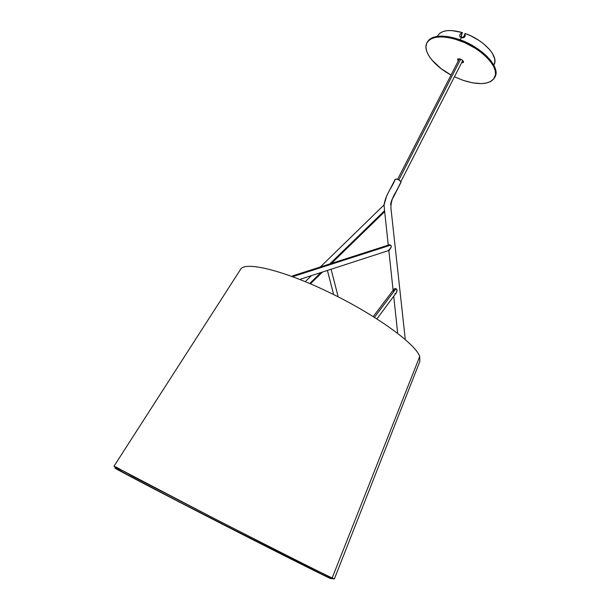 <?xml version="1.0" encoding="UTF-8"?>
<svg xmlns="http://www.w3.org/2000/svg" width="610" height="610" viewBox="0 0 610 610"><rect width="100%" height="100%" fill="white"/><g stroke="black" fill="none" stroke-linecap="round" stroke-linejoin="round"><path stroke-width="0.91" d="M419.116 355.188L419.718 356.492L419.825 361.471L419.718 356.492L332.168 577.998L334.379 578.898L332.168 577.998L330.658 578.615C321.508 574.475 272.662 549.938 218.25 522.068C163.831 494.191 119.72 471.118 115.076 468.198C119.72 471.118 163.831 494.191 218.25 522.068C272.662 549.938 321.508 574.475 330.658 578.615L199.767 512.575L117.082 469.357C114.352 467.794 114.131 467.512 116.411 468.511L124.836 473.574L154.826 489.342L294.493 560.781L330.727 578.646L332.168 577.998C322.705 573.652 268.179 546.171 210.625 516.647L132.378 476.143L116.159 467.046M114.039 466.147L210.625 516.647C268.179 546.171 322.705 573.652 332.168 577.998L419.718 356.492C415.517 343.697 375.211 314.501 328.828 292.213C282.453 269.818 244.061 260.905 240.393 269.65L114.039 466.147M398.864 179.912L460.664 59.193L398.864 179.912L401.037 181.902L395.859 192.043C391.635 198.57 390.125 205.128 391.33 211.716L405.192 338.68L391.33 211.716C390.125 205.128 391.635 198.57 395.859 192.043L401.037 181.902C399.184 179.714 397.232 178.837 395.181 179.279L396.607 179.05L398.864 179.912M388.86 250.504L391.224 246.92L391.185 245.914L390.103 244.93L293.723 276.345L390.568 245.174L391.185 245.914L391.063 247.424L389.432 250.108L388.86 250.504L388.844 249.719M384.475 209.695L384.033 204.945C385.901 193.881 391.742 188.04 395.166 179.645L395.143 179.393M384.582 210.686L329.804 263.932L384.582 210.686M320.959 272.533L310.246 282.948L320.959 272.533M389.188 244.808L389.63 244.816L389.188 244.808M393.603 289.788L395.127 288.515L396.736 289.247L397.064 291.016L396.37 292.724L397.079 290.108L395.997 288.66L374.906 316.742L395.997 288.66L394.014 289.041L373.686 315.972M331.093 269.239L337.94 295.88L331.093 269.239M327.402 270.443L333.365 293.585M384.422 209.329L388.273 245.136M320.334 266.974L384.033 204.945L384.376 208.574M388.334 245.876L388.379 245.472M396.058 293.097L394.853 293.608M393.564 291.58L393.526 290.139M462.014 61.991L463.501 61.839L462.014 61.991M460.268 59.04C462.555 60.016 463.608 61.099 463.425 62.289L461.617 62.761L463.112 62.609L463.402 61.457L461.976 59.91L459.681 58.873L457.622 59.178L458.224 61.031L457.553 59.284L460.268 59.04M427.114 42.456L428.868 39.963L432.071 37.805L436.44 36.493L441.823 36.089L448.014 36.63L454.763 38.102L468.808 43.592L481.61 51.667L486.856 56.257L491.042 60.962L494.008 65.583L495.655 69.936L495.93 73.848L495.076 76.761C500.993 67.169 481.221 46.444 458.262 39.17L457.851 39.97C480.817 47.252 500.596 67.962 494.695 77.531C489.815 84.546 479.231 85.469 462.952 80.291L454.458 76.769L462.952 80.291L472.658 82.868L481.442 83.616L486.429 83.044L490.478 81.61L493.437 79.369L495.533 74.633L495.259 70.722L493.612 66.376L490.646 61.755L486.46 57.05L481.206 52.46L475.099 48.182L464.911 42.73L454.351 38.895L447.603 37.423L441.411 36.882L436.028 37.279L431.659 38.59L428.464 40.74L426.535 43.63L425.933 47.145L426.642 51.126L428.624 55.426L431.781 59.871L441.053 68.602L451.057 75.03C433.946 65.971 422.318 50.981 426.901 42.837C431.377 36.089 441.693 35.136 457.851 39.97L458.262 39.17C442.105 34.343 431.788 35.304 427.305 42.067L426.908 42.814M457.874 58.956L458.621 60.253L457.874 58.956M463.493 61.778L462.029 61.961L463.493 61.778M462.159 61.701L463.455 61.61L462.159 61.701M461.152 36.775L462.098 33.153C459.124 34.495 458.85 36.028 461.29 37.736L460.199 39.848L461.29 37.736L459.948 36.798L459.604 35.334L460.443 33.908L462.388 32.582C449.593 29.089 441.404 30.111 437.812 35.654L437.462 36.333M463.989 36.28L464.767 34.038L465.316 35.532L464.667 37.019L463.089 37.843L461.29 37.736C464.599 37.942 465.758 36.707 464.767 34.038L463.989 36.28C463.036 37.393 462.105 37.591 461.206 36.867L462.098 33.153L461.099 36.63M438.14 35.09L440.199 32.963L443.218 31.461L447.099 30.645L451.705 30.553L462.388 32.582L461.099 36.615M464.767 34.038L465.064 33.466L464.767 34.038M494.138 64.477C498.957 56.517 483.661 39.818 465.064 33.466L470.722 35.807L478.812 40.321L483.616 43.813L489.502 49.448L492.316 53.253L494.649 58.667L494.878 61.877L493.795 65.163M494.047 64.652L493.772 65.118M458.636 60.222L457.927 58.934L458.636 60.222M458.087 58.865L458.773 59.963L458.087 58.865M419.832 361.471L334.379 578.898M334.379 578.928L331.672 578.585C321.897 574.803 276.063 551.501 223.085 524.478L144.6 483.898C129.945 476.097 121.161 471.888 114.009 466.162M397.613 179.34L459.361 58.812M400.884 181.574L462.746 60.543M401.022 182.268L393.32 197.335C391.948 199.264 391.033 201.712 390.583 204.678M384.681 211.655L331.428 263.413M322.583 271.999L310.993 283.269M292.548 275.911L388.692 245.006M333.388 293.601L327.417 270.436M305.839 281.096L311.466 275.613M377.338 318.283L396.424 292.64M395.181 179.279L386.679 195.848L384.033 205.112M388.844 250.496L393.092 290.253M393.732 296.262L397.59 332.458M300.821 279.067L389.142 250.397M494.702 77.516L495.084 76.746"/></g></svg>

